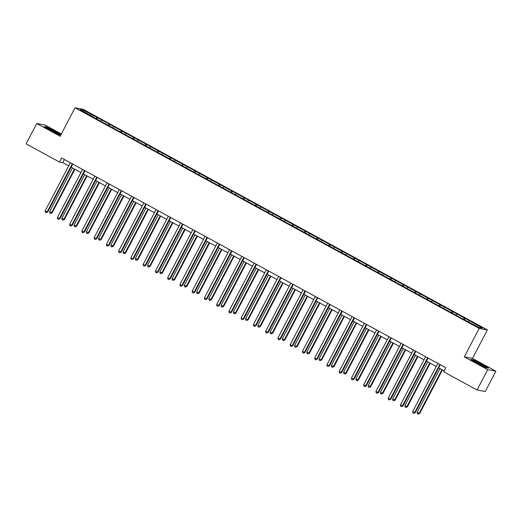 <?xml version="1.0" encoding="UTF-8"?>
<svg xmlns="http://www.w3.org/2000/svg" width="522" height="522" viewBox="0 0 522 522"><rect width="100%" height="100%" fill="white"/><g stroke="black" fill="none" stroke-linecap="round" stroke-linejoin="round"><path stroke-width="0.78" d="M61.342 133.958L44.944 125.006L36.729 123.492L26.1 143.824L59.475 162.048L62.81 162.662L68.682 165.865M487.378 329.943L83.226 109.32L75.011 107.806L479.163 328.429L487.378 329.943L472.495 358.405L464.28 356.898L487.685 369.674L495.9 371.181L472.495 358.405M495.9 371.181L485.271 391.513L477.056 389.999L487.685 369.674M93.314 117.215L464.828 320.025L478.987 327.464L482.367 328.084L469.826 320.939L465.115 318.368L464.378 319.777M93.379 116.954L80.023 109.666L83.403 110.286L97.562 117.724L96.824 119.133M465.115 318.368L97.562 117.724M477.056 389.999L443.68 371.781L445.801 367.716L61.603 157.983L59.475 162.048M101.464 120.145L100.759 120.987M109 124.262L108.132 125.306M113.718 126.833L113.013 127.675M121.254 130.95L120.386 131.994M125.965 133.521L125.267 134.363M133.508 137.638L132.634 138.682M138.219 140.209L137.514 141.051M145.755 144.326L144.888 145.37M150.473 146.897L149.768 147.739M158.009 151.015L157.135 152.059M162.72 153.585L162.022 154.427M170.263 157.703L169.389 158.747M174.974 160.274L174.27 161.115M182.511 164.391L181.643 165.435M187.228 166.962L186.524 167.803M194.765 171.079L193.89 172.123M199.476 173.65L198.771 174.492M207.019 177.767L206.144 178.811M211.73 180.338L211.025 181.18M219.266 184.455L218.398 185.499M223.977 187.026L223.279 187.868M231.52 191.143L230.646 192.187M236.231 193.714L235.526 194.556M243.774 197.831L242.9 198.875M248.485 200.402L247.78 201.244M256.021 204.52L255.154 205.564M260.732 207.09L260.034 207.932M268.275 211.208L267.401 212.252M272.986 213.779L272.282 214.62M280.529 217.896L279.655 218.94M285.24 220.467L284.536 221.308M292.777 224.584L291.909 225.628M297.488 227.155L296.79 227.997M305.031 231.272L304.156 232.316M309.742 233.843L309.037 234.685M317.285 237.96L316.41 239.004M321.996 240.538L321.291 241.373M329.532 244.648L328.664 245.692M334.243 247.226L333.545 248.061M341.786 251.336L340.912 252.38M346.497 253.914L345.792 254.749M354.033 258.025L353.166 259.069M358.751 260.602L358.046 261.437M366.287 264.713L365.42 265.757M370.998 267.29L370.3 268.125M378.541 271.401L377.667 272.445M383.252 273.978L382.548 274.813M390.789 278.089L389.921 279.133M395.506 280.666L394.802 281.502M403.043 284.777L402.175 285.821M407.754 287.354L407.056 288.19M415.297 291.465L414.422 292.509M420.008 294.043L419.303 294.878M427.544 298.153L426.676 299.197M432.262 300.731L431.557 301.566M439.798 304.841L438.924 305.885M444.509 307.419L443.804 308.254M452.052 311.53L451.178 312.574M456.763 314.107L456.058 314.942M464.299 318.218L463.432 319.262M469.01 320.795L468.312 321.63M36.729 123.492L60.134 136.275L75.011 107.806M464.28 356.898L479.163 328.429M71.123 167.197L80.936 172.554M83.37 173.885L93.19 179.242M95.624 180.573L105.437 185.93M107.878 187.261L117.691 192.618M120.125 193.949L129.945 199.306M132.379 200.637L142.193 205.994M144.633 207.325L154.447 212.682M156.881 214.013L166.701 219.37M169.135 220.702L178.948 226.059M181.388 227.39L191.202 232.747M193.636 234.078L203.456 239.435M205.89 240.766L215.703 246.123M218.144 247.454L227.957 252.811M230.391 254.142L240.205 259.499M242.645 260.83L252.459 266.187M254.899 267.518L264.713 272.875M267.147 274.207L276.96 279.564M279.4 280.895L289.214 286.252M291.654 287.583L301.468 292.94M303.902 294.271L313.715 299.628M316.156 300.959L325.969 306.316M328.403 307.647L338.223 313.004M340.657 314.335L350.471 319.692M352.911 321.023L362.725 326.38M365.159 327.712L374.979 333.069M377.413 334.4L387.226 339.757M389.666 341.088L399.48 346.445M401.914 347.776L411.734 353.133M414.168 354.464L423.981 359.821M426.422 361.152L436.235 366.509M438.669 367.84L444.17 370.842M83.403 110.286L83.553 111.591M96.753 117.574L95.878 118.618M64.441 159.53L62.81 162.662M452.861 311.68L452.124 313.089M440.607 304.992L439.87 306.401M428.36 298.303L427.622 299.713M416.106 291.615L415.368 293.025M403.852 284.927L403.114 286.337M391.604 278.239L390.867 279.648M379.35 271.551L378.613 272.96M367.096 264.863L366.366 266.272M354.849 258.175L354.112 259.584M342.595 251.487L341.858 252.896M330.341 244.798L329.61 246.208M318.094 238.11L317.356 239.52M305.84 231.422L305.102 232.832M293.586 224.734L292.855 226.143M281.338 218.046L280.601 219.455M269.084 211.358L268.347 212.767M256.831 204.67L256.1 206.079M244.583 197.982L243.846 199.391M232.329 191.293L231.592 192.703M220.075 184.605L219.344 186.015M207.828 177.917L207.09 179.327M195.574 171.229L194.837 172.638M183.326 164.541L182.589 165.95M171.072 157.853L170.335 159.262M158.819 151.165L158.081 152.574M146.571 144.477L145.834 145.886M134.317 137.788L133.58 139.198M122.063 131.1L121.326 132.51M109.816 124.412L109.078 125.822M482.093 364.232L473.278 359.873L470.805 359.417L477.147 363.325L485.962 367.69L488.435 368.147L481.995 364.421M60.944 134.715L55.482 131.348L46.667 126.983L44.194 126.533L50.536 130.441L59.351 134.806L60.761 135.067M439.831 364.454L414.677 412.569L412.719 411.499L437.867 363.384M440.307 364.715L415.238 412.674L413.705 413.339L412.922 412.909L412.719 411.499M415.238 412.674L413.705 413.339M440.02 368.578L417.156 412.315L419.675 413.489L442.46 369.909M419.675 413.489L418.148 414.155L419.12 413.385L441.984 369.648M418.148 414.155L417.359 413.724L417.156 412.315M475.836 361.661A5.983 0.444 27.6 0 0 474.25 361.244A5.983 0.444 27.6 0 0 477.695 363.462A5.983 0.444 27.6 0 0 483.235 366.222A5.983 0.444 27.6 0 0 484.762 366.744A5.983 0.444 27.6 0 0 482.002 364.78A5.983 0.444 27.6 0 0 475.836 361.661M471.412 359.788L473.389 360.154L481.93 364.382L487.861 368.036M51.482 130.794A5.983 0.444 27.6 0 0 58.157 133.854A5.983 0.444 27.6 0 0 54.366 131.322A5.983 0.444 27.6 0 0 47.639 128.36A5.983 0.444 27.6 0 0 51.482 130.794M44.801 126.905L46.778 127.27L55.319 131.498L60.846 134.904M427.583 357.766L402.429 405.881L400.465 404.811L425.619 356.696M428.053 358.027L402.984 405.986L401.451 406.651L400.668 406.22L400.465 404.811M402.984 405.986L401.451 406.651M415.329 351.078L390.175 399.193L388.211 398.123L413.365 350.008M415.806 351.339L390.73 399.297L389.203 399.956L388.414 399.532L388.211 398.123M390.73 399.297L389.203 399.956M427.772 361.89L404.902 405.627L407.421 406.801L430.206 363.221M407.421 406.801L405.894 407.467L406.866 406.697L429.73 362.96M405.894 407.467L405.111 407.036L404.902 405.627M415.519 355.201L392.655 398.938L395.174 400.113L417.952 356.533M395.174 400.113L393.64 400.779L394.619 400.009L417.483 356.272M393.64 400.779L392.857 400.348L392.655 398.938M403.075 344.389L377.928 392.505L375.964 391.435L401.118 343.319M403.552 344.651L378.483 392.609L376.949 393.268L376.166 392.844L375.964 391.435M378.483 392.609L376.949 393.268M390.828 337.701L365.674 385.817L363.71 384.747L388.864 336.631M391.298 337.962L366.229 385.921L364.695 386.58L363.912 386.156L363.71 384.747M366.229 385.921L364.695 386.58M378.574 331.013L353.42 379.129L351.456 378.058L376.61 329.943M379.05 331.274L353.975 379.233L352.448 379.892L351.658 379.468L351.456 378.058M353.975 379.233L352.448 379.892M403.265 348.513L380.401 392.25L382.92 393.425L405.705 349.844M382.92 393.425L381.393 394.084L382.365 393.32L405.229 349.583M381.393 394.084L380.603 393.66L380.401 392.25M391.017 341.825L368.154 385.562L370.666 386.737L393.451 343.156M370.666 386.737L369.139 387.396L370.111 386.632L392.975 342.895M369.139 387.396L368.356 386.972L368.154 385.562M378.763 335.137L355.9 378.874L358.418 380.049L381.197 336.468M358.418 380.049L356.885 380.708L357.864 379.944L380.727 336.207M356.885 380.708L356.102 380.284L355.9 378.874M366.32 324.325L341.173 372.44L339.209 371.37L364.363 323.255M366.796 324.586L341.727 372.545L340.194 373.204L339.411 372.78L339.209 371.37M341.727 372.545L340.194 373.204M366.509 328.449L343.646 372.186L346.164 373.361L368.95 329.78M346.164 373.361L344.637 374.02L345.61 373.256L368.473 329.519M344.637 374.02L343.848 373.595L343.646 372.186M354.073 317.637L328.919 365.752L326.955 364.682L352.109 316.567M354.542 317.898L329.473 365.857L327.94 366.516L327.157 366.092L326.955 364.682M329.473 365.857L327.94 366.516M354.262 321.761L331.398 365.498L333.917 366.672L356.696 323.092M333.917 366.672L332.383 367.331L333.356 366.568L356.226 322.831M332.383 367.331L331.6 366.907L331.398 365.498M341.819 310.949L316.665 359.064L314.701 357.994L339.855 309.879M342.295 311.21L317.219 359.169L315.693 359.828L314.903 359.404L314.701 357.994M317.219 359.169L315.693 359.828M342.008 315.073L319.144 358.81L321.663 359.984L344.442 316.404M321.663 359.984L320.13 360.643L321.108 359.88L343.972 316.143M320.13 360.643L319.347 360.219L319.144 358.81M329.571 304.261L304.417 352.376L302.453 351.306L327.607 303.191M330.041 304.522L304.972 352.481L303.439 353.14L302.656 352.715L302.453 351.306M304.972 352.481L303.439 353.14M329.754 308.385L306.89 352.122L309.409 353.296L332.194 309.716M309.409 353.296L307.882 353.955L308.854 353.192L331.718 309.455M307.882 353.955L307.093 353.531L306.89 352.122M317.317 297.573L292.163 345.688L290.199 344.618L315.353 296.503M317.787 297.834L292.718 345.792L291.185 346.451L290.402 346.027L290.199 344.618M292.718 345.792L291.185 346.451M317.507 301.696L294.643 345.433L297.162 346.608L319.94 303.028M297.162 346.608L295.628 347.267L296.6 346.504L319.471 302.767M295.628 347.267L294.845 346.843L294.643 345.433M305.063 290.885L279.909 339L277.945 337.93L303.099 289.814M305.54 291.145L280.464 339.104L278.937 339.763L278.148 339.339L277.945 337.93M280.464 339.104L278.937 339.763M305.253 295.008L282.389 338.745L284.908 339.92L307.686 296.339M284.908 339.92L283.374 340.579L284.353 339.815L307.217 296.078M283.374 340.579L282.591 340.155L282.389 338.745M292.816 284.196L267.662 332.312L265.698 331.242L290.852 283.126M293.286 284.457L268.217 332.416L266.683 333.075L265.9 332.651L265.698 331.242M268.217 332.416L266.683 333.075M292.999 288.32L270.135 332.057L272.654 333.232L295.439 289.651M272.654 333.232L271.127 333.891L272.099 333.127L294.963 289.39M271.127 333.891L270.337 333.467L270.135 332.057M280.562 277.508L255.408 325.624L253.444 324.553L278.598 276.438M281.032 277.769L255.963 325.728L254.436 326.387L253.646 325.963L253.444 324.553M255.963 325.728L254.436 326.387M280.751 281.632L257.888 325.369L260.406 326.544L283.185 282.963M260.406 326.544L258.873 327.203L259.852 326.439L282.715 282.702M258.873 327.203L258.09 326.779L257.888 325.369M268.308 270.82L243.154 318.935L241.19 317.865L266.344 269.75M268.784 271.081L243.709 319.04L242.182 319.699L241.399 319.275L241.19 317.865M243.709 319.04L242.182 319.699M268.497 274.944L245.634 318.681L248.152 319.855L270.931 276.275M248.152 319.855L246.619 320.515L247.598 319.751L270.461 276.014M246.619 320.515L245.836 320.09L245.634 318.681M256.061 264.132L230.907 312.247L228.943 311.177L254.097 263.062M256.53 264.393L231.461 312.352L229.928 313.011L229.145 312.587L228.943 311.177M231.461 312.352L229.928 313.011M256.243 268.256L233.38 311.993L235.898 313.167L258.684 269.587M235.898 313.167L234.371 313.826L235.344 313.063L258.207 269.326M234.371 313.826L233.582 313.402L233.38 311.993M243.807 257.444L218.653 305.559L216.689 304.489L241.843 256.374M244.276 257.705L219.207 305.664L217.681 306.323L216.891 305.899L216.689 304.489M219.207 305.664L217.681 306.323M243.996 261.568L221.132 305.305L223.651 306.479L246.43 262.899M223.651 306.479L222.118 307.138L223.096 306.375L245.96 262.638M222.118 307.138L221.335 306.714L221.132 305.305M231.553 250.756L206.399 298.871L204.435 297.801L229.589 249.686M232.029 251.017L206.953 298.975L205.427 299.635L204.644 299.21L204.435 297.801M206.953 298.975L205.427 299.635M231.742 254.88L208.878 298.617L211.397 299.791L234.182 256.211M211.397 299.791L209.864 300.45L210.842 299.687L233.706 255.95M209.864 300.45L209.081 300.026L208.878 298.617M219.305 244.068L194.151 292.183L192.187 291.113L217.341 242.998M219.775 244.329L194.706 292.287L193.173 292.946L192.39 292.522L192.187 291.113M194.706 292.287L193.173 292.946M219.488 248.191L196.624 291.928L199.143 293.103L221.928 249.523M199.143 293.103L197.616 293.762L198.588 292.999L221.452 249.262M197.616 293.762L196.827 293.338L196.624 291.928M207.051 237.38L181.897 285.495L179.933 284.425L205.087 236.309M207.528 237.64L182.452 285.599L180.925 286.258L180.136 285.834L179.933 284.425M182.452 285.599L180.925 286.258M207.241 241.503L184.377 285.24L186.896 286.415L209.674 242.834M186.896 286.415L185.362 287.074L186.341 286.31L209.205 242.573M185.362 287.074L184.579 286.65L184.377 285.24M194.797 230.691L169.643 278.807L167.686 277.737L192.833 229.621M195.274 230.952L170.205 278.911L168.671 279.57L167.888 279.146L167.686 277.737M170.205 278.911L168.671 279.57M194.987 234.815L172.123 278.552L174.642 279.727L197.427 236.146M174.642 279.727L173.115 280.386L174.087 279.622L196.951 235.885M173.115 280.386L172.325 279.962L172.123 278.552M182.55 224.003L157.396 272.119L155.432 271.048L180.586 222.933M183.02 224.264L157.951 272.223L156.417 272.882L155.634 272.458L155.432 271.048M157.951 272.223L156.417 272.882M182.733 228.127L159.869 271.864L162.388 273.039L185.173 229.458M162.388 273.039L160.861 273.698L161.833 272.934L184.697 229.197M160.861 273.698L160.078 273.274L159.869 271.864M170.296 217.315L145.142 265.43L143.178 264.36L168.332 216.245M170.772 217.576L145.697 265.535L144.17 266.194L143.38 265.77L143.178 264.36M145.697 265.535L144.17 266.194M170.485 221.439L147.622 265.176L150.14 266.35L172.919 222.77M150.14 266.35L148.607 267.01L149.586 266.246L172.449 222.509M148.607 267.01L147.824 266.585L147.622 265.176M158.042 210.627L132.888 258.742L130.931 257.672L156.078 209.557M158.518 210.888L133.449 258.847L131.916 259.506L131.133 259.082L130.931 257.672M133.449 258.847L131.916 259.506M158.231 214.751L135.368 258.488L137.886 259.662L160.672 216.082M137.886 259.662L136.359 260.321L137.332 259.558L160.195 215.821M136.359 260.321L135.57 259.897L135.368 258.488M145.795 203.939L120.641 252.054L118.677 250.984L143.831 202.869M146.264 204.2L121.195 252.159L119.662 252.818L118.879 252.394L118.677 250.984M121.195 252.159L119.662 252.818M145.984 208.063L123.114 251.8L125.632 252.974L148.418 209.394M125.632 252.974L124.105 253.633L125.078 252.87L147.941 209.133M124.105 253.633L123.322 253.209L123.114 251.8M133.541 197.251L108.387 245.366L106.423 244.296L131.577 196.181M134.017 197.512L108.941 245.47L107.415 246.13L106.625 245.705L106.423 244.296M108.941 245.47L107.415 246.13M133.73 201.375L110.866 245.112L113.385 246.286L136.164 202.706M113.385 246.286L111.852 246.945L112.83 246.182L135.694 202.445M111.852 246.945L111.069 246.521L110.866 245.112M121.287 190.563L96.139 238.678L94.175 237.608L119.329 189.493M121.763 190.824L96.694 238.782L95.161 239.441L94.378 239.017L94.175 237.608M96.694 238.782L95.161 239.441M121.476 194.686L98.612 238.423L101.131 239.598L123.916 196.018M101.131 239.598L99.604 240.257L100.576 239.494L123.44 195.757M99.604 240.257L98.815 239.833L98.612 238.423M109.039 183.875L83.885 231.99L81.921 230.92L107.075 182.804M109.509 184.135L84.44 232.094L82.907 232.753L82.124 232.329L81.921 230.92M84.44 232.094L82.907 232.753M109.228 187.998L86.365 231.735L88.877 232.91L111.662 189.329M88.877 232.91L87.35 233.569L88.322 232.805L111.186 189.068M87.35 233.569L86.567 233.145L86.365 231.735M96.785 177.186L71.631 225.302L69.667 224.232L94.821 176.116M97.262 177.447L72.186 225.406L70.659 226.065L69.87 225.641L69.667 224.232M72.186 225.406L70.659 226.065M96.975 181.31L74.111 225.047L76.63 226.222L99.408 182.641M76.63 226.222L75.096 226.881L76.075 226.117L98.939 182.38M75.096 226.881L74.313 226.457L74.111 225.047M84.531 170.498L59.384 218.614L57.42 217.543L82.574 169.428M85.008 170.759L59.939 218.718L58.405 219.377L57.622 218.953L57.42 217.543M59.939 218.718L58.405 219.377M84.721 174.622L61.857 218.359L64.376 219.534L87.161 175.953M64.376 219.534L62.849 220.193L63.821 219.429L86.685 175.692M62.849 220.193L62.059 219.769L61.857 218.359M72.284 163.81L47.13 211.925L45.166 210.855L70.32 162.74M72.754 164.071L47.685 212.03L46.151 212.689L45.368 212.265L45.166 210.855M47.685 212.03L46.151 212.689M72.473 167.934L49.61 211.671L52.128 212.845L74.907 169.265M52.128 212.845L50.595 213.505L51.567 212.741L74.437 169.004M50.595 213.505L49.812 213.08L49.61 211.671"/></g></svg>
